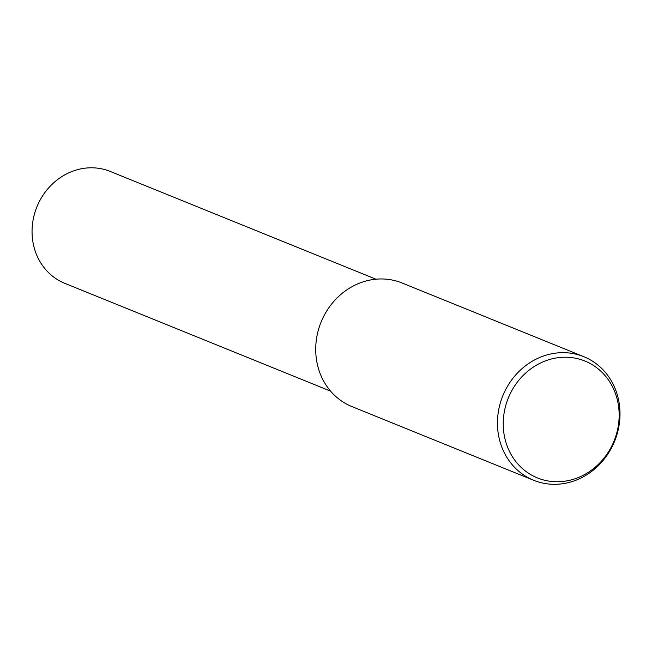 <?xml version="1.0" encoding="UTF-8"?>
<svg xmlns="http://www.w3.org/2000/svg" width="652" height="652" viewBox="0 0 652 652"><rect width="100%" height="100%" fill="white"/><g stroke="black" fill="none" stroke-linecap="round" stroke-linejoin="round"><path stroke-width="0.98" d="M619.4 404.737A66.691 60.343 -67.9 0 1 595.569 468.201A66.691 60.343 -67.9 0 1 533.662 480.288A66.691 60.343 -67.9 0 1 498.055 432.227A66.691 60.343 -67.9 0 1 521.885 368.763A66.691 60.343 -67.9 0 1 583.784 356.685A66.691 60.343 -67.9 0 1 619.4 404.737M533.662 480.288L351.933 406.587A66.691 60.343 -67.9 0 1 316.318 358.527A66.691 60.343 -67.9 0 1 340.148 295.063A66.691 60.343 -67.9 0 1 402.056 282.984L583.784 356.685M618.585 406.481A63.081 57.074 -67.9 0 1 569.318 480.377A63.081 57.074 -67.9 0 1 503.8 432.48A63.081 57.074 -67.9 0 1 553.067 358.592A63.081 57.074 -67.9 0 1 618.585 406.481M330.572 391.127L64.85 283.359A60.391 54.646 -67.9 0 1 32.6 239.846A60.391 54.646 -67.9 0 1 54.181 182.373A60.391 54.646 -67.9 0 1 110.237 171.435L375.959 279.203"/></g></svg>
